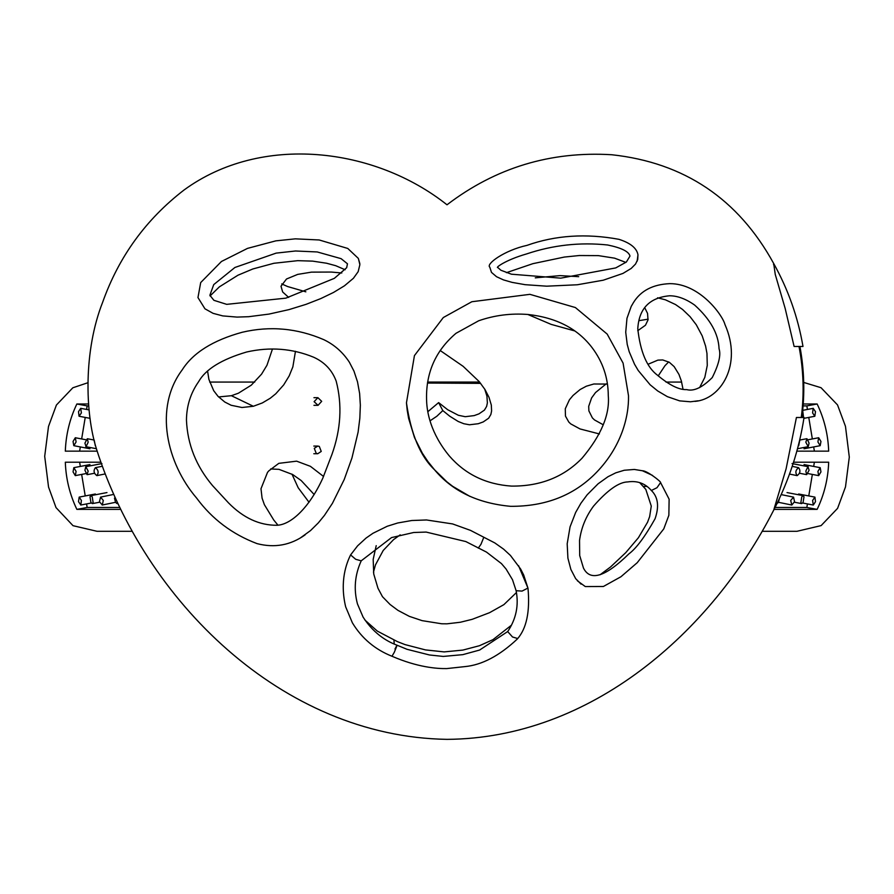 <?xml version="1.0" encoding="UTF-8"?>
<svg xmlns="http://www.w3.org/2000/svg" width="894" height="894" viewBox="0 0 894 894"><rect width="100%" height="100%" fill="white"/><g stroke="black" fill="none" stroke-linecap="round" stroke-linejoin="round"><path stroke-width="1.34" d="M801.538 417.498L796.42 417.498L786.105 468.825L773.69 510.161C789.033 480.313 799.147 449.425 804.03 417.498L796.42 417.498M801.281 417.498C804.321 393.807 803.561 370.127 799.001 346.459L794.107 346.459L785.178 308.486L775.254 274.424L773.69 263.507C738.209 198.859 684.223 162.607 611.742 154.74C550.503 151.052 495.589 167.737 447 204.793C374.441 147.186 261.283 133.664 184.186 189.897C145.957 219.298 118.768 256.79 102.62 302.351C83.678 350.325 84.785 412.447 96.63 449.492C144.66 600.377 281.621 736.667 447 739.36C590.621 738.343 711.121 632.639 773.69 510.161C711.121 632.639 590.621 738.343 447 739.36C281.621 736.667 144.66 600.377 96.63 449.492C84.785 412.447 83.678 350.325 102.62 302.351C118.768 256.79 145.957 219.298 184.186 189.897C261.283 133.664 374.441 147.186 447 204.793C495.589 167.737 550.503 151.052 611.742 154.74C684.223 162.607 738.209 198.859 773.69 263.507C788.195 289.567 797.962 317.214 802.991 346.459L794.107 346.459M625.889 262.4L614.569 258.165L598.421 255.628L579.312 255.528L564.349 257.059L532.902 263.663L506.406 272.681M364.976 620.112L377.302 631.086L397.372 641.613L405.027 644.596L425.466 649.904L444.139 651.905L462.857 650.083L479.463 645.714L492.985 639.646L511.469 625.174M345.14 269.742L335.719 265.697L326.556 263.227L312.632 261.126L297.724 260.668L273.877 263.283L252.879 268.96L237.983 275.207L219.354 286.873L210.056 295.959M600.019 574.808L610.546 566.964L625.755 552.648L638.417 537.719L647.58 522.185L649.647 516.598L651.279 506.082L645.814 489.409L639.657 482.604M699.611 387.616L704.818 377.357L707.266 365.445L706.964 353.398L705.589 346.067L702.203 335.876L696.303 324.813L690.112 316.722L682.591 309.492L675.518 304.541L665.427 299.814L657.571 297.803M358.449 258.802L359.88 264.635L358.17 271.664L353.421 278.28L344.469 285.801L333.54 292.439L320.767 298.596L306.072 304.34L288.986 309.615L268.971 314.096L248.677 316.699L237.044 317.091L222.774 315.906L213.096 313.347L204.961 308.81L197.965 297.568L200.692 282.582L221.455 261.484L247.504 248.387L275.844 240.855L295.333 238.843L319.192 239.972L347.777 248.454L358.338 258.4L359.835 263.618M637.936 255.159L637.724 259.495L635.545 264.032L631.186 268.446L622.962 273.419L603.282 280.202L577.278 284.773L546.67 286.181L525.136 284.683L512.061 282.37L503.456 279.889L496.539 276.715L491.488 272.391L489.811 267.205C485.587 264.009 504.652 250.253 526.957 245.381C555.42 235.278 586.084 233.267 618.939 239.324C630.438 242.989 636.785 248.163 637.981 254.835L637.12 261.272M698.002 400.814L690.492 401.786L679.652 400.87L667.371 396.657L657.716 390.969L650.139 384.789L638.215 370.474L634.539 364.238L629.197 351.722L627.219 344.38L625.722 332.255L626.973 318.298L631.209 306.43L633.388 302.686C640.696 290.729 652.855 284.381 669.852 283.644C699.857 283.599 722.553 315.124 724.933 324.466C742.813 364.763 720.62 399.35 694.962 401.384M581.078 584.151L575.658 578.63L570.886 569.456L567.902 558.158L567.187 543.787L570.059 526.868L575.658 512.441L580.91 503.244L587.179 494.762L598.12 483.777L608.021 476.703L615.787 472.825L624.247 470.255L634.338 469.451L642.44 470.769L652.531 475.418M527.941 588.062L527.996 588.196C530.108 611.664 526.544 628.605 517.302 639.02L517.28 639.054C499.388 655.827 481.922 665.013 464.88 666.611L446.698 668.589C436.898 668.746 417.766 667.36 392.198 656.341L392.198 656.341C375.067 649.547 361.791 638.372 352.381 622.816L345.676 606.858C339.429 580.709 346.783 562.672 350.571 554.962L357.6 545.832L366.093 538.043L372.977 533.271L387.247 526.253L397.741 522.979L411.799 520.509L426.449 519.962L452.587 523.929L470.501 530.377L494.829 542.937L503.568 549.117L510.452 555.465L520.61 568.986L523.672 574.965L527.941 588.062L522.051 591.09L516.117 590.722L512.519 579.759L506.06 568.997L501.445 563.6L486.492 552.101L465.83 541.563L426.136 532.075L413.665 532.5L391.527 537.596L361.243 560.795C354.829 574.898 353.566 589.269 357.455 603.931L363.076 617.072C374.932 635.723 390.03 642.596 396.992 645.189L407.072 649.323L429.489 654.978L443.223 656.431L462.801 654.654L479.631 650.039L507.714 631.544M469.92 496.405L452.643 486.291L446.989 481.922L434.573 469.819L427.924 461.55L422.348 453.191L414.514 437.647L408.603 418.336L407.206 410.212L406.457 402.825L414.436 355.6L443.312 317.538L471.842 301.736L529.907 294.338L575.39 307.547L607.171 334.077L623.084 363.098L628.504 395.74C628.985 416.883 621.263 446.81 596.432 472.445C574.306 495.265 545.675 506.552 510.541 506.317C477.619 503.277 452.23 491.041 434.372 469.596C420.281 456.231 410.972 433.959 406.446 402.781M305.156 534.836C290.617 545.239 274.592 548.167 257.081 543.63C232.306 534.277 212.169 519.123 196.669 498.148C166.664 463.148 153.723 407.843 182.164 369.926C192.981 352.828 213.007 340.268 242.24 332.255C270.111 325.74 297.289 328.221 323.796 339.664C334.3 344.704 342.815 352.214 349.353 362.182L353.957 371.099L357.499 381.805L359.623 393.472L360.349 405.194L359.835 418.247L358.092 432.193L351.934 458.041L344.235 479.497L332.423 503.333L324.444 515.391L318.331 522.867L310.542 530.567L300.35 537.953M394.198 644.026L393.963 640.082M483.799 537.294L480.983 544.278L478.268 548.123M357.6 545.832L350.593 554.917L355.7 559.298L361.221 560.84M392.321 655.671L394.288 652.318C397.551 644.462 397.785 643.367 394.98 649.033M517.28 638.417L512.519 636.986L507.691 631.577C516.14 618.972 518.945 605.361 516.117 590.722M314.107 401.674L318.063 405.328L321.684 401.328L317.895 397.674L314.107 401.674M316.241 453.403L317.761 453.727L321.237 451.425L319.281 446.385L317.761 446.072L314.286 448.363L316.241 453.403M798.7 445.681L799.694 440.619M803.55 417.498L802.678 410.301M801.963 416.85L802.544 417.498M805.829 442.262L808.21 446.676L809.081 443.133L806.98 438.742L805.829 442.262M820.178 445.693L820.96 441.468L818.68 437.736L817.909 441.96L820.178 445.693M815.496 411.676L813.171 408.357L812.601 412.916L814.814 416.269L815.496 411.676M779.512 498.114L778.439 502.417L776.931 503.613M797.157 475.63C795.068 472.658 795.548 470.009 798.621 467.674C800.722 470.646 800.231 473.295 797.157 475.63L789.436 474.055M798.621 467.674L792.151 466.344M790.698 500.45L793.548 497.131L794.554 501.69L791.816 505.032L790.698 500.45M801.762 496.852L803.192 495.667L803.997 496.785L803.103 502.417L801.672 503.613L800.879 502.495L801.762 496.852M809.081 470.233L806.69 474.636L805.829 471.093L807.93 466.702L809.081 470.233M818.692 475.63L817.909 471.406L820.2 467.674L820.96 471.898L818.692 475.63L808.042 473.585M812.601 500.45L814.937 497.131L815.496 501.69L813.294 505.043L812.601 500.45M95.3 445.681L94.306 440.619M84.919 443.133L87.31 438.731L88.171 442.262L86.07 446.665L84.919 443.133M75.308 437.736L76.091 441.96L73.822 445.693L73.04 441.468L75.308 437.736L85.958 439.77M81.399 412.916L79.063 416.224L78.504 411.676L80.706 408.323L81.399 412.916M114.488 498.114L115.561 502.417L117.069 503.613M95.379 467.674C93.278 470.646 93.769 473.295 96.843 475.63C98.932 472.658 98.452 470.009 95.379 467.674L101.849 466.344M96.843 475.63L104.564 474.055M99.446 501.69L102.285 505.009L103.302 500.45L100.564 497.109L99.446 501.69M90.897 502.417L92.328 503.613L93.121 502.495L92.238 496.852L90.808 495.667L90.003 496.785L90.897 502.417M88.171 471.093L85.79 466.69L84.919 470.233L87.02 474.625L88.171 471.093M73.822 467.674L73.04 471.898L75.308 475.63L76.091 471.406L73.822 467.674L89.959 464.589M78.504 501.69L80.829 505.009L81.399 500.45L79.186 497.098L78.504 501.69M773.578 264.713L773.69 263.507M801.27 417.498L804.03 417.498M314.174 494.527L301.166 480.525L292.707 474.558L278.995 469.35L270.647 468.959M400.188 534.858L393.528 539.652L383.224 550.458L375.491 564.84L373.457 572.149M218.605 396.936L231.378 395.707L238.352 393.237L251.292 385.158L261.573 374.139L266.948 365.288L272.435 349.118M281.711 283.923L287.689 286.572L305.849 291.824M638.83 320.7L648.139 319.158M668.69 361.902L664.946 365.724L658.219 375.905M606.166 383.872L595.527 392.544L591.616 397.908L588.699 406.323L588.889 410.905L592.398 417.923L594.499 419.934L603.238 424.773M323.572 476.48L310.419 466.333L296.618 461.159L278.816 463.349L268.792 470.881L267.529 472.356L260.992 488.727L262.076 498.137L264.367 504.652L273.765 520.04L277.911 525.124M207.643 371.502L208.905 379.402L213.7 390.689L218.047 396.355L224.774 402.021L231.155 405.273L241.95 407.496L253.348 406.267L262.322 402.948L270.212 398.277L275.788 393.762L283.7 384.889L289.187 375.905L292.852 366.886L295.467 351.297M341.799 272.983L331.261 272.055L311.492 272.134L297.702 274.391L286.505 279.006L281.007 286.225L282.66 291.98L288.661 297.389M427.902 411.653L438.63 402.613L442.809 410.592L449.827 416.258L458.197 421.476L463.841 423.734L469.473 424.773L478.256 423.722L483.218 421.934L488.66 418.202L490.851 414.492L491.599 410.972L491.309 405.049L488.984 397.282L485.006 389.56L479.273 381.682L463.126 366.317L440.172 350.504M438.63 402.613L447.671 409.709L458.354 415.274L465.249 416.705L474.2 415.598L478.983 413.855L484.425 410.111L486.615 406.424L487.375 402.903L486.939 396.21L484.716 389.091M430.048 420.817L436.831 416.258L442.809 410.592M637.746 330.702L645.446 325.26L648.016 319.929L647.558 313.425L644.708 307.659M578.709 276.671L560.046 275.62L535.271 277.844M607.473 384.074L593.839 383.995L586.352 386.197L580.128 389.527L573.076 395.427L569.422 399.786L565.276 408.781L565.466 416.112L568.796 422.046L570.73 423.89L580.016 428.941L599.382 433.948M683.005 389.181L681.34 380.933L678.971 374.441L674.165 366.629L669.36 362.316L662.733 359.947L657.872 360.126L648.374 364.126M376.206 545.653L373.178 559.376L373.737 574.015L377.972 588.241L382.476 596.7L390.063 604.478L398.009 610.401L409.329 616.357L422.069 620.637L441.714 623.777L446.989 623.822L460.365 622.246L472.177 619.33L489.554 612.681L503.892 604.635L516.464 592.521M527.84 314.464L551.084 324.354L574.753 330.936M291.98 474.144L298.194 487.766L309.022 502.26M480.648 383.37L427.444 383.045M447 382.889L447 382.073L427.6 382.073M254.734 382.073L209.688 382.073M87.88 382.733L72.839 387.784L56.4 405.049L48.499 426.483L44.7 456.309L48.544 487.074L56.02 507.613L73.017 525.683L96.999 531.293L131.831 531.293M119.908 509.379L76.862 509.368C69.777 494.583 65.921 478.871 65.318 462.209L100.486 462.22M97.1 451.146L65.318 451.157C65.921 434.495 69.777 418.772 76.862 403.987L87.154 405.898L86.562 409.441M88.595 403.987L76.862 403.987M793.526 462.22L828.682 462.209C828.079 478.871 824.223 494.583 817.138 509.368L806.846 507.468L807.438 503.925M808.768 495.935L812.344 474.412M813.674 466.433L814.378 462.22M774.092 509.379L817.138 509.368M775.053 507.457L806.846 507.468M796.9 451.146L828.682 451.157C828.079 434.495 824.223 418.772 817.138 403.987L806.846 405.898L807.438 409.441M808.768 417.42L812.344 438.943M813.674 446.933L814.378 451.146M803.058 405.898L806.846 405.898M803.192 403.987L817.138 403.987M76.862 509.368L87.154 507.468L86.562 503.925M85.232 495.935L81.656 474.412M80.326 466.433L79.622 462.22M118.947 507.457L87.154 507.468M85.232 417.42L81.656 438.943M80.326 446.933L79.622 451.146M88.752 405.898L87.154 405.898M762.169 531.293L797.001 531.293L821.117 525.605L837.577 508.362L845.489 486.928L849.3 457.102L845.467 426.337L837.533 404.926L821.027 387.705L803.695 382.42M681.653 382.073L666.008 382.073M479.597 382.073L447 382.073M647.133 486.448L643.468 486.414M577.345 580.754L585.279 586.565L603.372 586.498L620.928 576.753L637.21 562.717L663.784 528.879L668.857 515.302L669.125 499.198L660.565 482.559L656.989 487.711L651.357 490.482C645.133 483.363 637.266 480.503 627.778 481.922C618.927 482.067 607.507 490.135 593.538 506.127C585.872 516.475 581.201 527.929 579.535 540.457L579.703 555.554L583.447 568.014C590.185 581.648 605.339 576.943 628.895 553.867C636.193 548.514 644.92 536.802 655.078 518.743C659.325 506.473 658.085 497.053 651.368 490.482M231.378 395.707L253.348 406.267M801.884 417.498C804.958 393.762 804.298 370.094 799.906 346.459M209.878 295.266L213.744 284.594L234.898 267.485L276.157 253.114L295.512 250.99L317.247 251.952L341.095 258.657L347.464 263.786L346.682 267.708L334.345 278.347L285.868 298.149L226.707 304.351L213.912 300.317L209.878 295.266M497.88 267.574L497.869 267.585C494.963 267.976 505.546 259.964 526.499 253.963C552.984 245.057 580.038 242.062 607.652 244.99C621.408 247.817 628.851 251.516 629.991 256.086L626.359 262.031L615.731 267.921L560.739 278.157L511.424 274.201L500.897 270.245L497.88 267.574M686.704 389.616C679.183 389.996 669.461 385.213 657.559 375.279C646.921 367.4 640.316 351.901 637.78 328.78C638.942 308.609 649.547 297.601 669.584 295.78C677.54 295.791 685.899 298.898 694.66 305.089C710.328 319.203 718.463 333.786 719.067 348.839C721.089 354.873 718.821 364.439 712.25 377.57C702.349 387.538 693.833 391.55 686.704 389.616M660.554 482.559L660.565 482.559C661.392 481.844 646.977 470.579 642.44 470.769M527.996 588.196L518.576 565.701M426.639 401.473C425.399 373.714 435.188 350.996 455.996 333.306L478.703 320.767C494.628 315.224 511.122 313.135 528.175 314.498C556.437 317.661 577.759 328.735 592.141 347.721C602.824 361.936 608.199 377.916 608.278 395.662C609.92 414.592 601.17 435.445 582.05 458.209C563.745 477.05 540.233 486.347 511.502 486.101C486.012 484.358 465.305 474.323 449.369 456.007C430.316 432.998 427.041 411.721 426.639 401.473M198.58 381.749C205.531 369.311 221.556 359.388 246.677 351.99C270.022 346.716 292.327 348.459 313.615 357.209C324.611 362.182 332.132 370.172 336.2 381.19C342.324 404.904 340.905 429.321 331.942 454.431L322.79 478.212C309.346 507.524 291.109 524.767 276.972 525.27C259.461 525.404 243.302 517.939 228.484 502.864L212.548 485.61C196.166 466.187 187.461 444.352 186.455 420.068C186.6 405.831 190.645 393.058 198.58 381.749M317.895 405.328L313.95 405.328M313.95 397.674L317.895 397.674M317.761 453.727L313.816 453.727M313.816 446.072L317.761 446.072M808.21 446.676L797.582 448.71M799.828 440.038L806.69 438.731M820.2 445.681L804.041 448.777M808.042 439.77L818.68 437.736M813.294 408.323L802.711 410.346M803.907 418.347L814.814 416.269M778.506 502.316L791.816 505.032M793.436 497.109L781.11 494.583M794.408 502.227L801.672 503.613M803.192 495.667L787.033 492.572M792.05 463.595L808.21 466.69M806.69 474.636L799.515 473.261M804.041 464.589L820.2 467.674M802.711 503.02L813.294 505.043M814.814 497.098L798.644 494.002M96.418 448.71L85.79 446.676M87.31 438.731L94.172 440.038M89.959 448.777L73.8 445.681M89.109 409.921L80.706 408.323M79.186 416.269L90.093 418.347M102.184 505.032L115.494 502.316M112.89 494.583L100.564 497.109M92.328 503.613L99.592 502.227M106.967 492.572L90.808 495.667M85.79 466.69L101.95 463.595M94.485 473.261L87.31 474.636M85.958 473.585L75.32 475.619M80.706 505.043L91.289 503.02M95.356 494.002L79.186 497.098"/></g></svg>

